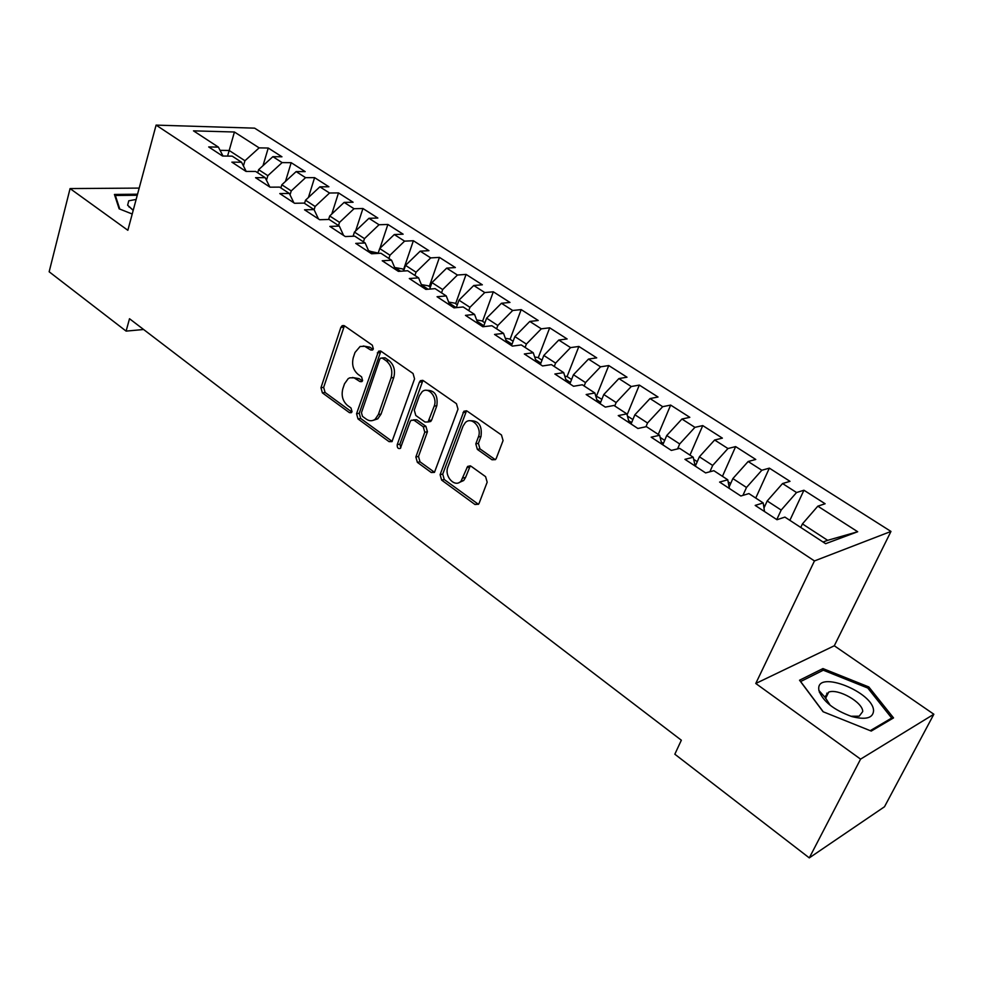 <?xml version="1.0" encoding="UTF-8"?>
<svg xmlns="http://www.w3.org/2000/svg" width="983" height="983" viewBox="0 0 983 983"><rect width="100%" height="100%" fill="white"/><g stroke="black" fill="none" stroke-linecap="round" stroke-linejoin="round"><path stroke-width="1.47" d="M373.343 348.879L372.311 345.18L344.517 325.864L342.158 325.705L340.818 327.474L320.962 387.744L322.387 392.868L349.42 412.651L351.275 412.713L352.025 411.644L351.005 408.006L347.454 405.426C342.698 401.15 341.15 395.621 342.821 388.813L344.505 383.812L348.203 378.627L349.862 377.816L354.052 377.828L359.962 381.576L361.793 381.637L362.592 380.519L361.572 376.845L357.984 374.29C353.155 370.05 351.595 364.484 353.302 357.579L354.998 352.492L360.097 346.483L364.767 346.311L370.677 349.985L372.483 350.059L373.343 348.879M820.596 692.364L819.429 692.327M132.533 209.821L133.209 209.858M133.332 209.871L134.106 207.032M492.016 459.774L495.579 459.491L496.28 458.348L503.075 440.568L501.465 434.978L467.146 411.115L463.89 411.25L440.101 474.691L441.637 480.109L474.986 504.5L478.537 504.218L479.151 503.185L487.175 482.198L485.59 476.657L471.041 466.225L467.613 466.434L461.088 481.092C454.982 488.17 443.947 476.374 447.879 467.072L463.018 426.18L465.328 422.604C471.668 416.006 482.346 427.691 478.377 436.98L475.797 443.874L477.369 449.403L492.016 459.774L495.432 459.639M860.58 759.134L933.85 714.236L834.297 645.77L755.767 683.48L860.58 759.134L809.292 857.889L674.83 754.207L681.342 740.211L129.51 318.725L126.107 331.111L143.629 329.502M755.767 683.48L814.452 560.937L156.1 125.111L254.634 128.159L890.967 531.434L814.452 560.937M139.193 188.097L70.076 188.576L127.851 230.28L156.1 125.111M70.076 188.576L49.15 271.775L126.107 331.111M414.556 378.873L413.044 373.503L381.146 351.324L378.529 351.226L356.559 413.72L358.021 418.942L389.047 441.637L391.971 441.637L414.556 378.873M423.366 380.679L456.444 403.681L458.004 409.161L434.461 472.368L431.242 472.504L417.37 462.354L415.858 456.984L424.791 432.213L423.268 426.819L414.089 420.257L411.103 420.269L410.144 421.707L400.364 448.371C398.078 449.034 397.034 447.793 397.23 444.672L419.372 382.227L420.454 380.679L423.366 380.679M263.002 165.672L268.248 148.028L259.143 147.868L234.421 132.005L193.491 130.85L218.398 147.118L208.691 146.934L222.539 156.027L232.221 156.15L241.548 162.232L231.877 162.146L246.033 171.435L255.666 171.46L265.189 177.677L255.568 177.69L270.042 187.175L279.627 187.114L289.358 193.467L279.786 193.577L294.568 203.272L304.116 203.1L314.056 209.6L304.533 209.809L319.659 219.725L329.145 219.455L339.319 226.09L329.846 226.409L345.316 236.559L354.74 236.166L365.148 242.961L355.735 243.391L371.549 253.761L380.925 253.258L391.553 260.212L382.215 260.765L398.398 271.382L407.699 270.755L418.586 277.857L409.321 278.533L425.885 289.407L435.1 288.646L446.245 295.932L437.054 296.731L454.011 307.863L463.153 306.966L474.568 314.425L465.451 315.359L482.825 326.749L491.881 325.729L503.554 333.36L494.535 334.441L512.327 346.114L521.285 344.935L533.253 352.75L524.332 353.978L542.567 365.946L551.426 364.619L563.689 372.631L554.867 374.007L573.544 386.27L582.305 384.783L594.862 392.991L586.163 394.539L605.319 407.109L613.957 405.451L626.835 413.868L618.246 415.588L637.893 428.477L646.409 426.647L659.618 435.285L651.164 437.177L671.328 450.411L679.695 448.395L693.248 457.242L684.942 459.331L705.622 472.909L713.855 470.697L727.764 479.79L719.593 482.075L740.838 495.997L748.911 493.589L763.189 502.927L755.19 505.409L777 519.724L784.901 517.095L825.622 543.697L857.692 531.742L827.637 540.331L802.435 523.902L800.752 527.453M268.248 148.028L281.949 156.788L272.881 156.666L282.121 162.6L267.843 175.674L266.467 180.258M285.488 181.4L291.177 162.686L282.121 162.6M291.177 162.686L305.172 171.62L296.141 171.595L305.578 177.653L291.238 190.911L290.034 194.855M308.416 197.509L314.597 177.64L305.578 177.653M314.597 177.64L328.887 186.77L319.893 186.831L329.538 193.012L315.125 206.479L314.118 209.711M331.799 214.011L338.508 192.914L329.538 193.012M338.508 192.914L353.094 202.24L344.161 202.387L354.015 208.715L339.54 222.379L338.521 225.562M355.637 230.944L362.936 208.519L354.015 208.715M362.936 208.519L377.841 218.042L368.957 218.3L379.033 224.751L364.484 238.623L363.427 241.843M379.929 248.33L387.88 224.456L379.033 224.751M387.88 224.456L403.116 234.187L394.294 234.544L404.591 241.142L389.968 255.224L388.887 258.468M403.534 269.637L413.376 240.737L404.591 241.142M413.376 240.737L428.944 250.677L420.196 251.157L430.714 257.902L416.03 272.205L414.912 275.461M429.301 286.483L439.438 257.386L430.714 257.902M439.438 257.386L455.35 267.548L446.675 268.138L457.427 275.031L442.682 289.567L441.527 292.848M455.633 303.698L466.077 274.404L457.427 275.031M466.077 274.404L482.346 284.8L473.745 285.5L484.754 292.553L469.948 307.323L468.756 310.628M482.555 321.294L493.319 291.804L484.754 292.553M493.319 291.804L509.968 302.445L501.441 303.268L512.696 310.481L497.828 325.484L496.599 328.814M510.091 339.295L521.187 309.608L512.696 310.481M521.187 309.608L538.217 320.483L529.788 321.441L541.301 328.826L526.372 344.075L525.106 347.429M538.254 357.714L549.694 327.818L541.301 328.826M549.694 327.818L567.117 338.951L558.786 340.044L570.582 347.601L555.592 363.108L554.277 366.487M567.068 376.55L578.876 346.458L570.582 347.601M578.876 346.458L596.718 357.849L588.473 359.09L600.552 366.831L585.499 382.596L584.148 386M596.534 395.928L608.747 365.541L600.552 366.831M608.747 365.541L627.007 377.202L618.885 378.578L631.246 386.516L616.144 402.551L614.744 405.979M627.093 414.801L639.331 385.078L631.246 386.516M639.331 385.078L658.032 397.021L650.021 398.557L662.689 406.679L647.527 422.997L645.966 426.745M658.278 434.4L670.652 405.082L662.689 406.679M670.652 405.082L689.82 417.333L681.932 419.028L694.92 427.347L679.695 443.96L677.582 448.899M689.98 455.104L702.747 425.59L694.92 427.347M702.747 425.59L722.382 438.135L714.641 440.003L727.948 448.531L712.675 465.438L709.898 471.754M722.456 476.313L735.64 446.601L727.948 448.531M735.64 446.601L755.767 459.466L748.161 461.506L761.813 470.255L746.49 487.47L742.927 495.383M755.743 498.062L769.357 468.141L761.813 470.255M769.357 468.141L790 481.326L782.554 483.55L796.549 492.532L781.178 510.066L776.779 519.577M789.865 520.351L803.934 490.234L796.549 492.532M803.934 490.234L825.118 503.751L817.819 506.171L857.692 531.742M763.189 502.927L764.528 511.541M817.819 506.171L802.435 523.902M727.764 479.79L729.398 488.502M781.178 510.066L767.207 500.961L763.975 507.99M782.554 483.55L767.207 500.961M693.248 457.242L695.153 466.04M746.49 487.47L732.863 478.586L729.116 486.99M748.161 461.506L732.863 478.586M659.618 435.285L661.78 444.144M712.675 465.438L699.392 456.788L695.313 466.139M714.641 440.003L699.392 456.788M626.835 413.868L629.243 422.801M679.695 443.96L666.732 435.518L662.788 444.808M681.932 419.028L666.732 435.518M594.862 392.991L597.504 401.986M647.527 422.997L634.883 414.765L631.061 423.992M650.021 398.557L634.883 414.765M563.689 372.631L566.54 381.674M616.144 402.551L603.795 394.515L600.097 403.681M618.885 378.578L603.795 394.515M533.253 352.75L536.325 361.855M585.499 382.596L573.458 374.744L569.87 383.849M588.473 359.09L573.458 374.744M503.554 333.36L506.823 342.502M555.592 363.108L543.82 355.441L540.343 364.484M558.786 340.044L543.82 355.441M474.568 314.425L478.008 323.604M526.372 344.075L514.883 336.591L511.504 345.574M529.788 321.441L514.883 336.591M446.245 295.932L449.87 305.148M497.828 325.484L486.597 318.173L483.489 326.675M501.441 303.268L486.597 318.173M418.586 277.857L422.383 287.11M469.948 307.323L458.963 300.171L456.296 307.63M473.745 285.5L458.963 300.171M391.553 260.212L395.51 269.489M442.682 289.567L431.955 282.576L429.682 289.1M446.675 268.138L431.955 282.576M365.148 242.961L369.252 252.262M416.03 272.205L405.537 265.373L403.608 271.025M420.196 251.157L405.537 265.373M339.319 226.09L343.571 235.416M389.968 255.224L379.708 248.539L378.086 253.417M394.294 234.544L379.708 248.539M314.056 209.6L318.455 218.939M364.484 238.623L354.433 232.074L353.094 236.239M368.957 218.3L354.433 232.074M289.358 193.467L293.88 202.817M339.54 222.379L329.71 215.977L328.605 219.467M344.161 202.387L329.71 215.977M265.189 177.677L269.834 187.04M315.125 206.479L305.516 200.213L304.533 203.37M319.893 186.831L305.516 200.213M241.548 162.232L246.217 171.435M291.238 190.911L281.826 184.779L280.868 187.913M296.141 171.595L281.826 184.779M218.398 147.118L223.018 156.027M267.843 175.674L258.627 169.666L257.693 172.787M272.881 156.666L258.627 169.666M809.292 857.889L884.491 806.76L933.85 714.236M834.297 645.77L890.967 531.434M823.054 542.026L827.637 540.331M227.564 156.088L229.186 150.485L220.069 150.338M259.143 147.868L244.939 160.745L243.415 165.93M244.939 160.745L229.186 150.485L234.421 132.005M137.546 194.204L114.433 194.45L119.127 208.814L132.226 214.024M822.943 668.575L799.535 680.224L823.078 711.729L871.245 731.069L893.535 717.909L868.825 686.957L822.943 668.575L821.739 670.996M373.073 349.456L369.743 347.134L363.231 346.004M352.406 377.497L359.078 378.639L362.383 380.999M344.394 325.791L323.665 387.351L325.09 392.475L351.853 412.024M380.876 351.164L359.25 413.278L360.7 418.488L392.192 441.428M382.424 358.181L380.581 358.119L379.733 359.286L361.449 412.713L362.481 416.374L366.266 419.127C369.35 421.228 372.299 421.277 375.137 419.274L378.381 414.519L391.087 377.877C392.868 370.849 391.271 365.185 386.307 360.884L382.424 358.181L385.115 357.837L381.957 357.947M373.343 420.294L377.804 418.819L381.048 414.076L378.381 414.519M385.115 357.837L388.985 360.54C393.95 364.828 395.547 370.493 393.765 377.497L381.048 414.076M413.376 419.876L416.731 419.79L425.909 426.339L427.433 431.721L418.5 456.456L420.011 461.813L434.535 472.307M422.936 380.433L399.884 444.169L400.831 447.793M434.191 406.151C437.804 397.365 428.404 386.135 422.162 391.689L419.385 395.744L414.273 410.095L415.797 415.465L425 422.026L428.06 421.965L434.191 406.151L436.833 405.709C438.148 395.227 434.695 390.091 426.475 390.325M428.183 421.867L430.701 421.498L431.635 420.085L428.993 420.552M436.833 405.709L431.635 420.085M470.058 420.761C478.709 420.429 482.346 425.664 480.982 436.464L478.389 443.358L479.962 448.875L494.609 459.221M459.049 482.579L463.706 480.503L465.598 477.419L462.993 478.008M470.279 465.819L465.598 477.419M466.532 410.783L442.731 474.113L444.255 479.532L478.438 504.316M129.817 207.044L129.056 207.057M868.087 688.407L868.825 686.957M136.145 199.426L128.748 200.815L127.63 205.226L133.233 210.264M132.644 209.895L127.63 205.226M119.803 209.084L115.355 195.494L137.264 195.248M115.097 196.465L115.355 195.494M873.555 710.77C873.592 692.364 817.598 669.939 818.741 688.788L818.9 690.459C822.832 701.334 833.805 710.021 851.819 716.546C865.765 720.084 873.002 718.155 873.555 710.77M850.86 716.251L859.191 716.202L862.718 711.557C863.025 702.39 838.032 688.198 828.706 692.118L825.241 696.529L825.351 697.672L830.266 705.364M819.478 692.474L820.719 692.499M826.703 693.224L828.018 693.494M823.263 711.803L800.641 681.538L823.299 670.209L867.792 688.039L891.692 718.045L870.25 730.664M890.979 719.421L891.692 718.045M378.197 253.073L368.699 250.997M403.988 269.932L402.33 268.851L394.674 267.511M399.823 271.283L398.017 271.124M430.345 287.171L428.269 285.807L421.351 284.591M427.396 289.285L424.042 288.203M457.316 304.804L454.773 303.145L448.678 302.088M453.9 307.691C454.392 306.463 453.31 305.787 450.656 305.652M484.902 322.829L481.891 320.863L476.657 319.991M481.166 325.606C481.707 324.39 480.638 323.677 477.971 323.493M513.114 341.285L509.612 338.988L505.323 338.299M509.059 343.952L506.54 341.703M542.002 360.171L537.984 357.542L534.691 357.026M537.615 362.702L535.882 360.54M571.578 379.499L567.019 376.526L564.807 376.182M566.859 381.883L566.036 380.065M601.866 399.307L595.686 395.805M632.892 419.581L627.412 416.006M664.68 440.372L660.134 437.398M697.254 461.666L693.703 459.344M730.664 483.513L728.157 481.867M764.934 505.913L763.508 504.979M369.743 347.134L367.052 347.454M362.199 381.257L359.962 381.576M359.078 378.639L356.387 379.008M351.705 412.282L349.42 412.651M325.09 392.475L322.387 392.868M323.665 387.351L320.962 387.744M343.534 327.204L340.818 327.474M372.876 349.727L370.677 349.985M391.713 441.146L389.047 441.637M360.7 418.488L358.021 418.942M359.25 413.278L356.559 413.72M379.991 352.578L377.3 352.909M393.765 377.497L391.087 377.877M388.985 360.54L386.307 360.884M433.859 471.938L431.242 472.504M420.011 461.813L417.37 462.354M418.5 456.456L415.858 456.984M427.433 431.721L424.791 432.213M425.909 426.339L423.268 426.819M416.731 419.79L414.089 420.257M399.884 444.169L397.23 444.672M422.026 381.834L419.372 382.227M479.962 448.875L477.369 449.403M478.389 443.358L475.797 443.874M480.982 436.464L478.377 436.98M469.493 467.048L466.888 467.613M477.566 503.861L474.986 504.5M444.255 479.532L441.637 480.109M442.731 474.113L440.101 474.691M465.61 412.172L462.993 412.639M373.786 253.651L369.633 250.923M400.622 271.234L394.982 267.536M428.084 289.223L421.474 284.886M456.198 307.642L449.01 302.936M483.833 325.754L477.185 321.404M512.02 344.222L506.036 340.302M540.871 363.132L535.588 359.667M570.41 382.485L565.852 379.499M600.65 402.305L596.878 399.823M631.639 422.604L628.665 420.663M663.39 443.407L661.264 442.018M695.927 464.738L694.698 463.927M343.853 325.533L342.158 325.705M380.482 350.992L378.529 351.226M377.804 418.819L375.137 419.274M430.701 421.498L428.06 421.965M422.727 380.347L420.454 380.679M463.706 480.503L461.088 481.092M470.218 465.868L467.613 466.434M466.52 410.796L463.89 411.25M825.548 698.434L828.706 692.118M825.351 697.672L818.9 690.459"/></g></svg>
